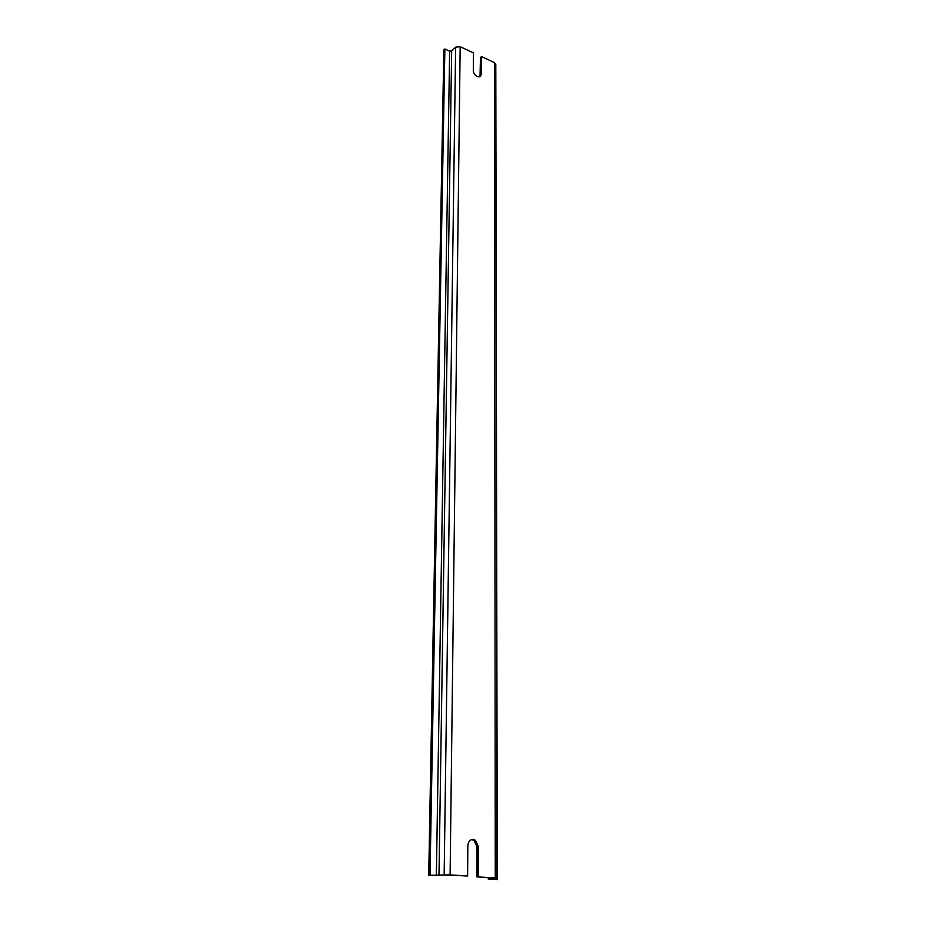 <?xml version="1.0" encoding="UTF-8"?>
<svg xmlns="http://www.w3.org/2000/svg" width="926" height="926" viewBox="0 0 926 926"><rect width="100%" height="100%" fill="white"/><g stroke="black" fill="none" stroke-linecap="round" stroke-linejoin="round"><path stroke-width="1.39" d="M471.797 839.627L474.043 840.461L477.006 846.758L476.867 876.887L493.905 878.022L488.233 879.005L497.285 879.55L490.548 879.029L496.996 878.172L495.271 877.871L476.867 876.887M467.618 876.031L448.774 875.035L428.715 875.302L443.855 49.958L444.862 48.985L449.654 51.185L451.656 50.965L455.627 47.203L460.164 46.694L450.105 874.873L467.618 876.031L467.827 845.716C468.186 841.653 469.945 839.558 473.14 839.419L475.385 840.264L478.348 846.561L478.233 876.737M496.996 878.149L495.804 64.334L494.484 62.621L481.497 56.59L481.416 74.393L479.83 76.87L477.341 76.58C474.876 75.226 473.533 73.258 473.302 70.7L473.429 52.851L460.164 46.694M481.497 56.59L480.455 57.539L480.027 76.8M450.105 874.873L428.715 875.302M495.815 72.39L497.285 879.55M444.862 48.985L430.023 875.139M478.348 846.561L477.006 846.758M494.484 62.621L495.271 877.871M481.416 74.393L480.374 75.33M455.627 47.203L444.156 874.92M449.654 51.185L436.354 875.556M451.656 50.965L438.982 875.533M489.021 877.698L489.021 878.82M475.385 840.264L474.043 840.461M488.233 877.64L488.233 879.005"/></g></svg>
